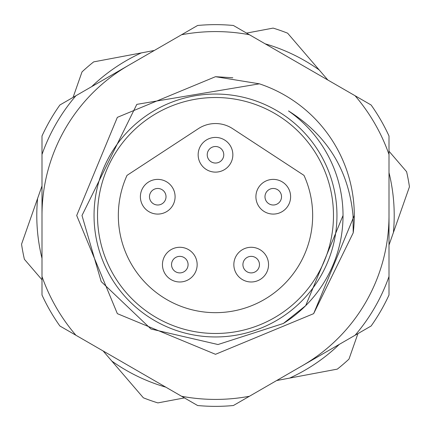 <?xml version="1.0" encoding="UTF-8"?>
<svg xmlns="http://www.w3.org/2000/svg" width="431" height="431" viewBox="0 0 431 431"><rect width="100%" height="100%" fill="white"/><g stroke="black" fill="none" stroke-linecap="round" stroke-linejoin="round"><path stroke-width="0.65" d="M343.028 215.5L305.676 305.676L283.35 323.476A127.528 127.528 0 0 0 343.028 215.5L305.676 305.676L283.35 323.476L305.676 305.676L343.028 215.5A127.528 127.528 0 0 0 288.506 110.939C327.124 135.253 348.636 170.105 353.032 215.5L353.215 232.837L313.649 313.649L215.5 354.304L117.351 313.649L76.696 215.5L117.351 117.351L215.5 76.696L259.403 83.824A138.804 138.804 0 0 1 354.304 215.5L313.649 313.649L215.5 354.304L117.351 313.649L76.696 215.5L117.351 117.351L215.5 76.696L259.403 83.824L136.821 104.361L81.992 215.5L101.215 281.61L150.974 329.004L217.994 344.531L283.35 323.476M354.304 215.5L313.649 313.649L215.5 354.304L117.351 313.649L76.696 215.5L117.351 313.649L215.5 354.304L313.649 313.649L354.304 215.5A138.804 138.804 0 0 1 353.215 232.837M232.837 77.785L215.5 76.696L117.351 117.351L76.696 215.5L117.351 117.351L215.5 76.696L259.403 83.824M94.044 215.5A121.456 121.456 0 0 0 215.5 336.956A121.456 121.456 0 0 0 336.956 215.5A121.456 121.456 0 0 0 215.5 94.044A121.456 121.456 0 0 0 94.044 215.5M181.575 396.261L75.921 335.259A183.913 183.913 0 0 1 41.996 276.497L41.996 154.503A183.913 183.913 0 0 1 75.921 95.741L181.575 34.739A183.913 183.913 0 0 1 249.425 34.739L355.079 95.741A183.913 183.913 0 0 1 389.004 154.503L389.004 276.497A183.913 183.913 0 0 1 355.079 335.259L249.425 396.261A183.913 183.913 0 0 1 181.575 396.261L197.603 405.517A190.858 190.858 0 0 0 233.397 405.517L249.425 396.261M75.921 335.259L59.887 326.003A190.858 190.858 0 0 1 41.996 295.009L41.996 276.497M389.004 276.497L389.004 295.009A190.858 190.858 0 0 1 371.113 326.003L355.079 335.259M355.079 95.741L371.113 104.997A190.858 190.858 0 0 1 389.004 135.991L389.004 154.503M181.575 34.739L197.603 25.483A190.858 190.858 0 0 1 233.397 25.483L249.425 34.739M41.996 154.503L41.996 135.991A190.858 190.858 0 0 1 59.887 104.997L75.921 95.741M333.481 215.5A117.981 117.981 0 0 0 215.5 97.519A117.981 117.981 0 0 0 97.519 215.5A117.981 117.981 0 0 0 215.5 333.481A117.981 117.981 0 0 0 333.481 215.5M118.336 215.5A97.164 97.164 0 0 0 215.5 312.664A97.164 97.164 0 0 0 303.995 175.385L232.605 128.643A31.231 31.231 0 0 0 198.395 128.643L127.005 175.385A97.164 97.164 0 0 0 118.336 215.5M251.192 247.281A17.353 17.353 0 0 1 268.545 264.629A17.353 17.353 0 0 1 251.192 281.982A17.353 17.353 0 0 1 233.844 264.629A17.353 17.353 0 0 1 251.192 247.281M259.462 264.629A8.27 8.27 0 0 1 251.192 272.898A8.27 8.27 0 0 1 242.922 264.629A8.27 8.27 0 0 1 251.192 256.359A8.27 8.27 0 0 1 259.462 264.629M179.808 281.982A17.353 17.353 0 0 1 162.455 264.629A17.353 17.353 0 0 1 179.808 247.281A17.353 17.353 0 0 1 197.156 264.629A17.353 17.353 0 0 1 179.808 281.982M171.538 264.629A8.27 8.27 0 0 1 179.808 256.359A8.27 8.27 0 0 1 188.078 264.629A8.27 8.27 0 0 1 179.808 272.898A8.27 8.27 0 0 1 171.538 264.629M157.746 214.083A17.353 17.353 0 0 1 140.393 196.735A17.353 17.353 0 0 1 157.746 179.382A17.353 17.353 0 0 1 175.094 196.735A17.353 17.353 0 0 1 157.746 214.083M149.476 196.735A8.27 8.27 0 0 1 157.746 188.466A8.27 8.27 0 0 1 166.016 196.735A8.27 8.27 0 0 1 157.746 205.005A8.27 8.27 0 0 1 149.476 196.735M273.254 179.382A17.353 17.353 0 0 1 290.607 196.735A17.353 17.353 0 0 1 273.254 214.083A17.353 17.353 0 0 1 255.906 196.735A17.353 17.353 0 0 1 273.254 179.382M281.524 196.735A8.27 8.27 0 0 1 273.254 205.005A8.27 8.27 0 0 1 264.984 196.735A8.27 8.27 0 0 1 273.254 188.466A8.27 8.27 0 0 1 281.524 196.735M389.004 245.061L393.395 232.557A178.709 178.709 0 0 0 389.004 172.68M389.004 151.216L406.605 171.71A196.062 196.062 0 0 1 409.45 186.812L393.395 232.557M103.144 350.979L111.78 361.033A178.709 178.709 0 0 0 165.827 387.167M276.648 380.541L289.675 378.089A178.709 178.709 0 0 0 339.332 344.353M327.856 80.021L319.22 69.967A178.709 178.709 0 0 0 265.173 43.833M154.352 50.459L141.325 52.911A178.709 178.709 0 0 0 91.668 86.647M41.996 185.939L37.605 198.443A178.709 178.709 0 0 0 41.996 258.32M184.42 397.905L157.87 402.899A196.062 196.062 0 0 1 143.372 397.813L111.78 361.033M357.924 333.616L348.981 359.109A196.062 196.062 0 0 1 337.322 369.119L289.675 378.089M41.996 279.784L24.395 259.29A196.062 196.062 0 0 1 21.55 244.188L37.605 198.443M73.076 97.384L82.019 71.891A196.062 196.062 0 0 1 93.678 61.881L141.325 52.911M246.58 33.095L273.13 28.101A196.062 196.062 0 0 1 287.628 33.187L319.22 69.967M41.996 215.5A173.504 173.504 0 0 1 128.745 65.243M389.004 215.5A173.504 173.504 0 0 1 302.255 365.757M225.187 140.377A17.353 17.353 0 0 1 229.895 164.459A17.353 17.353 0 0 1 205.813 169.167A17.353 17.353 0 0 1 201.105 145.091A17.353 17.353 0 0 1 225.187 140.377M222.364 159.389A8.27 8.27 0 0 1 210.883 161.636A8.27 8.27 0 0 1 208.636 150.155A8.27 8.27 0 0 1 220.117 147.914A8.27 8.27 0 0 1 222.364 159.389"/></g></svg>
